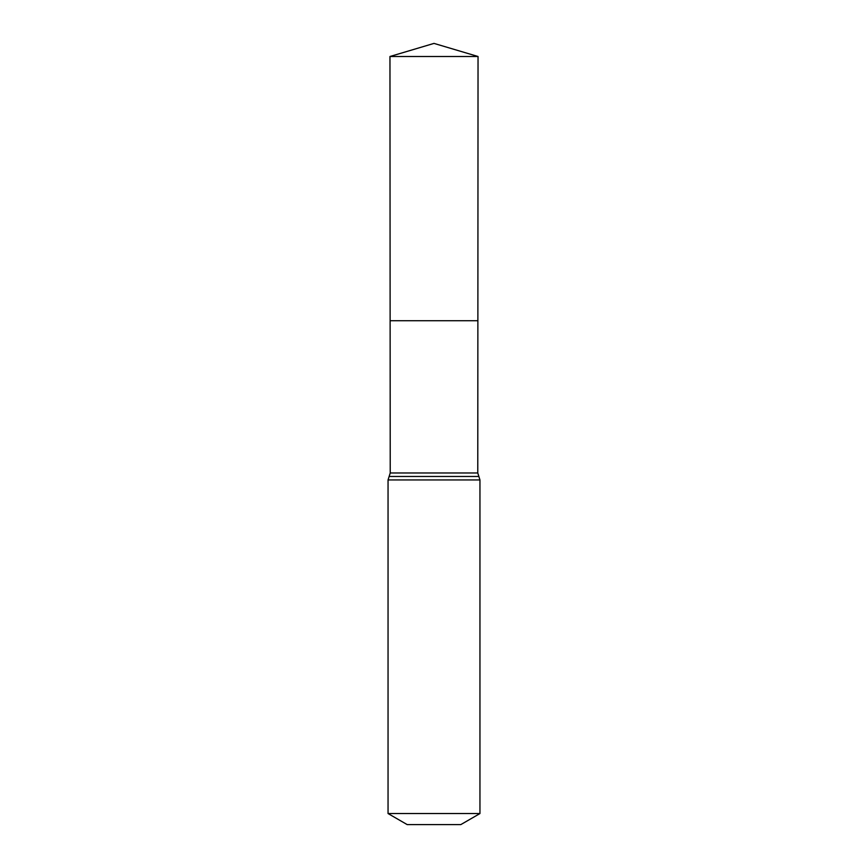<?xml version="1.0" encoding="UTF-8"?>
<svg xmlns="http://www.w3.org/2000/svg" width="868" height="868" viewBox="0 0 868 868"><rect width="100%" height="100%" fill="white"/><g stroke="black" fill="none" stroke-linecap="round" stroke-linejoin="round"><path stroke-width="1.3" d="M388.05 813.544L479.95 813.544L460.81 824.6L407.19 824.6L388.05 813.544L388.05 479.95L390.22 472.984L477.78 472.984L478.04 56.496L389.96 56.496L434 43.4L478.04 56.496M390.22 472.984L390.123 320.726L477.877 320.726L390.123 320.726L389.96 56.496M479.95 813.544L479.95 479.95L477.78 472.984M434 320.726L477.877 320.726L478.04 56.496L434 43.4M388.05 479.95L479.95 479.95M389.135 476.467L478.865 476.467"/></g></svg>
